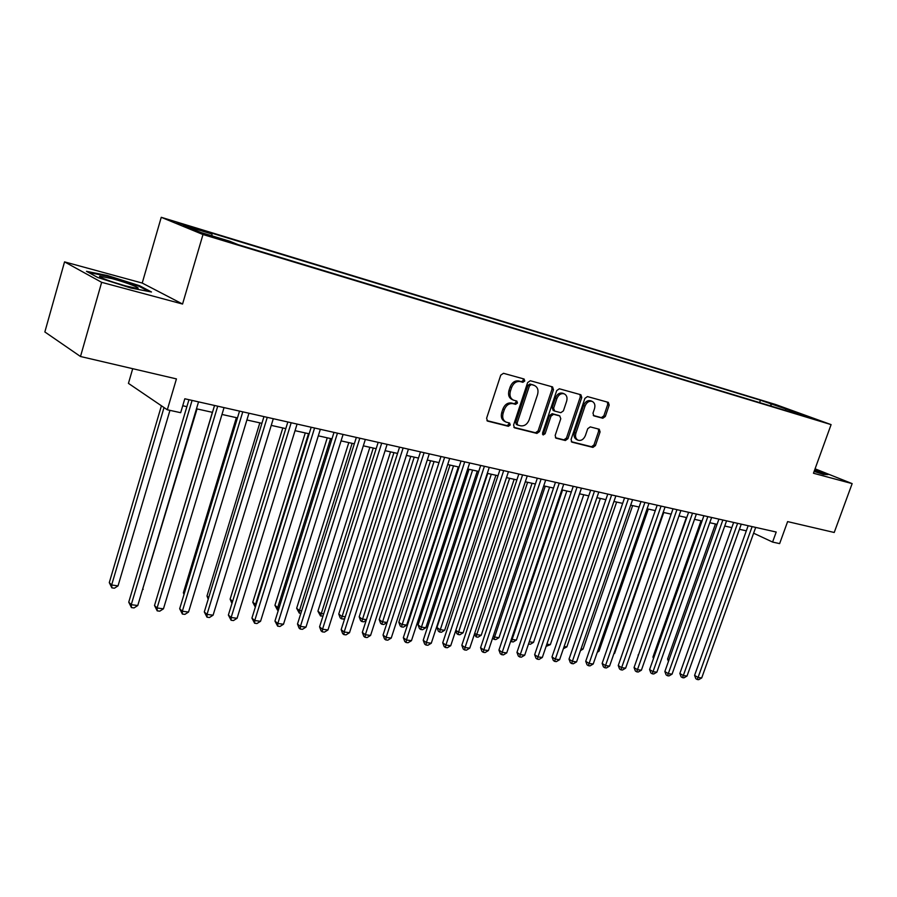 <?xml version="1.0" encoding="UTF-8"?>
<svg xmlns="http://www.w3.org/2000/svg" width="897" height="897" viewBox="0 0 897 897"><rect width="100%" height="100%" fill="white"/><g stroke="black" fill="none" stroke-linecap="round" stroke-linejoin="round"><path stroke-width="1.35" d="M524.767 381.012L524.095 379.016L503.475 373.298L500.739 375.159L486.6 418.282L487.553 421.085L508.364 426.299L510.247 424.987L509.597 423.048L506.132 422.117C503.038 420.458 502.04 417.486 503.139 413.203L504.316 409.649C506.211 405.13 509.092 403.145 512.972 403.661L515.607 404.345L517.491 403.045L516.829 401.082L513.488 400.152C510.337 398.481 509.305 395.465 510.415 391.103L511.593 387.526C513.499 382.997 516.38 381.023 520.26 381.584L522.884 382.313L524.767 381.012M513.118 399.984L512.064 399.513C508.913 397.842 507.893 394.826 508.991 390.475L510.169 386.899C512.064 382.38 514.956 380.406 518.825 380.967L521.449 381.696L523.332 380.406L523.108 378.736M486.925 420.626L506.951 425.627L508.834 424.315L508.7 422.812M505.661 421.893L504.731 421.444C501.636 419.785 500.638 416.825 501.737 412.542L502.903 408.987C504.798 404.491 507.68 402.495 511.559 403.022L514.183 403.706L516.067 402.405L515.887 400.824M768.157 402.45L779.168 406.296L768.157 402.45M602.818 418.26L605.318 416.477L609.198 405.074L608.345 402.372L587.457 396.575L584.9 398.369L571.053 439.474L571.882 442.131L592.928 447.401L595.429 445.596L600.082 431.894L599.263 429.248L590.26 426.894L587.726 428.699L585.405 435.538C583.712 439.407 581.29 440.976 578.139 440.236C575.728 438.936 574.988 436.57 575.908 433.116L585.023 406.094C586.694 402.26 589.082 400.701 592.188 401.396C594.666 402.708 595.44 405.13 594.498 408.673L592.984 413.158L593.825 415.849L602.818 418.26L601.349 417.632L603.849 415.849L607.718 404.457L607.37 402.091M101.653 282.331L182.562 304.038L142.219 283.06L64.55 261.879L101.653 282.331L80.495 356.501L176.44 378.904L167.313 409.783L180.678 412.698L184.804 398.773L776.208 532.033L772.586 542.068L779.639 543.616L787.611 521.606L834.221 532.482L852.15 483.618L815.07 468.817M182.562 304.038L202.991 234.532L831.093 424.617L813.467 473.246L852.15 483.618M553.483 389.713L552.563 386.91L530.306 380.732L527.627 382.582L513.577 425.055L514.497 427.813L536.899 433.419L539.523 431.569L553.483 389.713L552.036 389.096L551.633 386.641M559.336 388.782L580.886 394.758L581.772 397.506L567.913 438.689L565.345 440.517L556.005 438.173L555.153 435.482L560.782 418.708L559.728 415.928L553.595 414.313L550.993 416.152L545.118 433.722L543.145 434.967L542.539 433.072L556.712 390.599L559.336 388.782M80.495 356.501L44.85 331.957L64.55 261.879M188.74 226.694L199.302 229.778L176.922 222.512L188.74 226.694M202.991 234.532L161.247 217.309L775.524 404.48L831.093 424.617M759.602 402.607L760.454 400.219L203.978 230.776L211.883 233.982L212.073 235.889M760.454 400.219L808.746 416.847L793.441 412.205L804.183 416.107L238.075 244.646L229.621 241.203L200.85 232.48L183.537 225.371L211.883 233.982M132.711 368.689L128.439 383.367L167.313 409.783M142.219 283.06L161.247 217.309M753.615 533.199L772.586 542.068M182.741 405.747L186.879 406.666M196.477 408.797L212.477 412.351M221.985 414.459L237.481 417.901M246.899 419.987L261.913 423.317M271.242 425.391L285.795 428.62M295.046 430.672L309.14 433.8M318.312 435.841L331.98 438.868M341.062 440.887L354.315 443.824M363.319 445.831L376.168 448.679M385.105 450.664L397.55 453.422M406.408 455.396L418.495 458.075M427.275 460.026L438.992 462.628L387.1 622.462L383.793 624.503L381.808 624.234L380.631 623.348L379.207 619.569L382.156 621.789L387.1 622.462M447.693 464.556L459.062 467.079M467.696 468.996L478.729 471.441M487.295 473.347L497.992 475.713M506.491 477.596L516.874 479.906M525.294 481.779L535.386 484.01M543.728 485.871L553.516 488.046M561.802 489.874L571.311 491.993M579.529 493.81L588.757 495.862M596.897 497.667L605.867 499.663M613.952 501.457L622.653 503.385M630.669 505.168L639.124 507.04M647.085 508.801L655.292 510.628M663.186 512.378L671.158 514.149M678.995 515.887L686.743 517.603M694.513 519.329L702.037 521M709.751 522.716L717.062 524.341M724.72 526.034L731.817 527.615M739.42 529.297L746.315 530.833M793.441 412.205L792.769 412.642M771.342 406.162L770.68 403.93M785.94 408.572L785.413 410.422M130.917 288.027L151.481 291.996L139.528 285.706L107.651 275.57L86.482 271.32L97.773 277.498L130.917 288.027M814.117 471.43L823.659 474.491L828.088 474.58L814.891 469.31M107.461 276.242L107.651 275.57M139.315 286.446L139.528 285.706M513.891 427.353L535.475 432.746L538.099 430.896L552.036 389.096M531.304 384.622L529.421 385.912L517.098 423.137L517.748 425.077L520.641 425.806C524.453 426.277 527.29 424.292 529.152 419.852L537.561 394.557C538.682 390.195 537.673 387.19 534.522 385.531L529.858 384.006L527.985 385.295L529.421 385.912M517.513 424.943L516.324 424.404L515.685 422.476L527.985 385.295M533.356 385.037L534.04 385.374M529.858 384.006L532.594 384.757M555.422 437.725L563.899 439.844L566.467 438.028L580.303 396.9L579.933 394.489M558.708 415.468L552.16 413.674L549.547 415.502L543.683 433.049L545.118 433.722M542.528 434.305L543.683 433.049M566.635 401.228C567.577 397.64 566.769 395.173 564.213 393.828C561.006 393.088 558.551 394.68 556.858 398.582L553.617 408.27L554.682 411.073L560.816 412.698L563.406 410.871L566.635 401.228M562.957 393.301L562.755 393.211C559.549 392.482 557.104 394.052 555.411 397.954L556.858 398.582M553.236 410.434L552.171 407.63L555.411 397.954M593.298 415.479L601.349 417.632M590.899 400.858L590.719 400.78C587.613 400.084 585.225 401.643 583.555 405.478L585.023 406.094M577.836 440.102L576.693 439.575C574.282 438.274 573.542 435.908 574.461 432.466L583.555 405.478M571.299 441.694L591.471 446.74L593.971 444.934L598.624 431.255L598.344 429.001M161.426 405.769L109.288 582.624L111.654 585.001L118.034 585.876L169.948 410.355M164.028 407.541L111.654 585.001L111.878 587.86L109.288 582.624M118.034 585.876L114.435 588.208L111.878 587.86M188.953 399.703L128.742 602.167L131.254 604.69L192.07 400.41M137.768 605.52L134.045 607.919L131.444 607.583L131.254 604.69L137.768 605.52L198.54 401.867M131.444 607.583L128.742 602.167M112.203 278.653L99.881 276.231C96.988 276.568 112.618 282.443 125.771 285.93L136.266 288.262C143.868 289.26 127.296 282.678 112.203 278.653M124.122 285.481L112.831 282.039M88.568 272.464L107.842 276.321L138.743 286.143L148.891 291.491M814.128 471.396L819.443 472.719L814.577 470.174M814.734 469.736L826.776 474.558M142.634 589.217L197.037 408.92M143.195 589.295L142.477 589.766M212.376 412.328L159.296 589.531M236.371 417.654L183.369 592.771L184.277 593.601M184.02 594.453L183.369 592.771M259.838 422.857L206.994 596L208.709 597.525M208.205 599.162L206.994 596M214.54 405.478L154.508 605.497L157.087 608.009L217.724 406.195M163.456 608.816L159.756 611.182L157.21 610.857L157.087 608.009L163.456 608.816L224.037 407.619M157.21 610.857L154.508 605.497M239.533 411.106L179.68 608.749L182.326 611.249L242.773 411.835M188.549 612.046L184.883 614.378L182.394 614.064L182.326 611.249L188.549 612.046L248.951 413.225M182.394 614.064L179.68 608.749M263.953 416.612L204.303 611.945L207.005 614.411L267.261 417.352M213.082 615.196L209.45 617.506L207.016 617.192L207.005 614.411L213.082 615.196L273.293 418.708M207.016 617.192L204.303 611.945M287.836 421.994L228.376 615.05L231.134 617.517L291.189 422.745M237.077 618.28L233.467 620.556L231.09 620.253L231.134 617.517L237.077 618.28L297.086 424.068M231.09 620.253L228.376 615.05M282.802 427.959L230.125 599.162L232.603 601.315M231.942 603.457L230.125 599.162M311.181 427.252L251.922 618.1L254.737 620.545L314.578 428.015M260.556 621.285L256.957 623.538L254.636 623.247L254.737 620.545L260.556 621.285L320.341 429.315M254.636 623.247L251.922 618.1M305.272 432.948L252.775 602.268L256.094 604.645M308.523 433.666L255.477 604.567L255.387 606.921M255.32 607.146L252.775 602.268M333.998 432.388L274.953 621.083L277.823 623.505L337.451 433.173M283.508 624.234L279.954 626.465L277.678 626.173L277.823 623.505L283.508 624.234L343.091 434.44M277.678 626.173L274.953 621.083M327.259 437.826L274.942 605.296L277.689 607.583L279.124 607.774M330.556 438.555L277.689 607.583L277.554 610.184L274.942 605.296M278.339 610.285L277.554 610.184M356.333 437.422L297.501 623.998L300.405 626.409L359.82 438.207M305.978 627.126L302.446 629.324L300.215 629.044L300.405 626.409L305.978 627.126L365.337 439.452M300.215 629.044L299.049 628.068L297.501 623.998M348.798 442.602L296.649 608.278L299.452 610.543L301.65 610.846M352.129 443.342L299.452 610.543L299.262 613.111L296.649 608.278M300.865 613.324L299.262 613.111M378.175 442.344L319.567 626.857L322.516 629.246L381.707 443.14M327.977 629.952L324.456 632.127L322.281 631.847L322.516 629.246L327.977 629.952L387.112 444.363M322.281 631.847L321.104 630.883L319.567 626.857M369.878 447.278L317.919 611.182L320.756 613.436L323.694 613.84M373.253 448.029L320.532 615.981L317.919 611.182M322.998 616.026L320.532 615.981M399.557 447.166L341.163 629.649L344.156 632.026L403.123 447.973M349.505 632.71L346.018 634.863L343.876 634.594L344.156 632.026L349.505 632.71L408.415 449.162M343.876 634.594L342.688 633.641L341.163 629.649M390.531 451.864L338.763 614.041L341.634 616.273L345.289 616.777M393.94 452.626L341.376 618.784L340.221 617.887L338.763 614.041M344.829 618.19L343.428 619.065L341.376 618.784M420.491 451.875L362.321 632.385L365.359 634.751L424.09 452.693M370.584 635.424L367.12 637.543L365.034 637.285L365.359 634.751L370.584 635.424L429.259 453.86M365.034 637.285L363.823 636.332L362.321 632.385M410.759 456.36L359.181 616.833L362.096 619.065L366.425 619.648M414.212 457.122L361.794 621.531L360.628 620.646L359.181 616.833M366.211 620.332L363.812 621.812L361.794 621.531M440.976 456.495L383.041 635.065L386.114 637.408L444.62 457.313M391.238 638.07L387.796 640.178L385.755 639.92L386.114 637.408L391.238 638.07L449.677 458.457M385.755 639.92L384.521 638.978L383.041 635.065M430.582 460.755L379.207 619.569M434.058 461.529L381.808 624.234M461.047 461.013L403.336 637.689L406.442 640.021L464.713 461.843M411.465 640.671L408.057 642.745L406.049 642.499L406.442 640.021L411.465 640.671L469.669 462.964M406.049 642.499L404.805 641.557L403.336 637.689M480.702 465.442L423.227 640.267L426.367 642.577L484.402 466.283M431.289 643.216L427.903 645.268L425.929 645.021L426.367 642.577L431.289 643.216L489.257 467.371M425.929 645.021L424.673 644.091L423.227 640.267M499.954 469.781L442.726 642.79L445.899 645.089L503.688 470.622M450.72 645.705L447.356 647.746L445.428 647.499L445.899 645.089L450.72 645.705L508.442 471.699M445.428 647.499L444.161 646.58L442.726 642.79M450.014 465.072L398.829 622.26L401.811 624.458L406.666 625.119L458.322 466.911M453.523 465.846L401.43 626.88L400.241 625.994L398.829 622.26M406.666 625.119L403.37 627.138L401.43 626.88M469.064 469.299L418.069 624.895L421.085 627.081L425.851 627.732L477.305 471.127M472.596 470.084L420.671 629.47L419.471 628.584L418.069 624.895M425.851 627.732L422.577 629.728L420.671 629.47M487.733 473.437L436.94 627.474L439.99 629.649L444.654 630.288L495.906 475.253M491.298 474.233L439.541 632.015L438.33 631.14L436.94 627.474M444.654 630.288L441.414 632.262L439.541 632.015M518.825 474.042L461.832 645.257L465.038 647.544L522.581 474.883M469.759 648.15L466.418 650.168L464.534 649.933L465.038 647.544L469.759 648.15L527.245 475.937M464.534 649.933L463.244 649.013L461.832 645.257M509.631 478.303L458.535 632.172L463.11 632.8L514.16 479.301M455.833 630.277L458.535 632.172L458.053 634.504L456.831 633.641L455.71 630.669M463.11 632.8L459.892 634.751L458.053 634.504M537.325 478.202L480.568 647.69L483.797 649.955L541.104 479.054M488.428 650.549L485.109 652.545L483.259 652.31L483.797 649.955L488.428 650.549L545.668 480.086M483.259 652.31L481.969 651.401L480.568 647.69M527.615 482.294L476.722 634.65L481.218 635.255L532.056 483.281M474.726 633.26L476.722 634.65L476.217 636.948L474.345 634.414M481.218 635.255L478.011 637.195L476.217 636.948M555.456 482.294L498.945 650.067L502.197 652.321L559.257 483.147M506.738 652.904L503.452 654.877L501.625 654.642L502.197 652.321L506.738 652.904L563.731 484.156M501.625 654.642L500.324 653.745L498.945 650.067M545.253 486.208L494.572 637.072L498.979 637.677L549.614 487.172M493.26 636.175L494.572 637.072L494.034 639.348L492.621 638.059M498.979 637.677L495.806 639.583L494.034 639.348M573.239 486.297L516.964 652.388L520.249 654.642L577.051 487.161M524.7 655.214L521.426 657.165L519.643 656.94L520.249 654.642L524.7 655.214L581.447 488.147M519.643 656.94L518.331 656.032L516.964 652.388M562.565 490.054L512.086 639.46L516.414 640.043L566.837 490.995M511.436 639.012L512.086 639.46L511.525 641.703L510.707 641.153M516.414 640.043L513.263 641.938L511.525 641.703M590.674 490.222L534.646 654.687L537.942 656.907L594.509 491.085M542.315 657.467L539.075 659.407L537.325 659.183L537.942 656.907L542.315 657.467L598.815 492.061M537.325 659.183L536.002 658.286L534.646 654.687M579.552 493.821L529.286 641.792L533.536 642.375L583.745 494.752M529.264 641.781L528.535 643.911M533.536 642.375L530.396 644.248L528.703 644.024M607.774 494.079L551.991 656.929L555.321 659.138L611.631 494.953M559.605 659.687L556.375 661.605L554.66 661.392L555.321 659.138L559.605 659.687L615.858 495.906M554.66 661.392L553.337 660.495L551.991 656.929M546.856 644.181L550.343 644.651L600.34 498.429M550.343 644.651L546.116 646.367M624.559 497.857L569.023 659.127L572.364 661.324L628.427 498.732M576.569 661.874L573.362 663.769L571.681 663.556L572.364 661.324L576.569 661.874L632.576 499.663M571.681 663.556L570.346 662.67L569.023 659.127M564.123 646.535L566.848 646.905L616.631 502.051M566.848 646.905L563.383 648.699M641.019 501.569L585.73 661.291L589.094 663.477L644.898 502.443M593.22 664.004L590.035 665.888L588.387 665.675L589.094 663.477L593.22 664.004L648.968 503.363M588.387 665.675L587.042 664.8L585.73 661.291M581.077 648.834L583.05 649.103L632.62 505.594M583.05 649.103L580.449 650.65M597.705 651.099L598.972 651.267L648.329 509.081M598.972 651.267L597.301 652.254M614.03 653.319L614.613 653.397L663.758 512.512M614.613 653.397L613.851 653.846M657.176 505.213L602.134 663.41L605.509 665.585L661.067 506.087M609.568 666.101L606.406 667.962L604.78 667.76L605.509 665.585L609.568 666.101L665.069 506.984M604.78 667.76L603.434 666.886L602.134 663.41M673.03 508.79L618.246 665.496L621.632 667.66L676.943 509.664M625.624 668.164L622.484 670.014L620.881 669.812L621.632 667.66L625.624 668.164L680.868 510.55M620.881 669.812L619.524 668.938L618.246 665.496M688.604 512.299L634.056 667.547L637.464 669.689L692.529 513.174M641.389 670.194L638.26 672.021L636.702 671.819L637.464 669.689L641.389 670.194L696.375 514.048M636.702 671.819L635.334 670.956L634.056 667.547M703.898 515.741L649.596 669.554L653.016 671.685L707.823 516.627M656.862 672.178L653.767 673.983L652.231 673.793L653.016 671.685L656.862 672.178L711.613 517.479M652.231 673.793L650.863 672.941L649.596 669.554M686.34 517.524L638.395 655.214M638.26 655.584L638.047 655.001M718.912 519.128L664.856 671.528L668.299 673.647L722.847 520.013M672.077 674.129L668.994 675.923L667.48 675.733L668.299 673.647L672.077 674.129L726.57 520.843M667.48 675.733L666.112 674.88L664.856 671.528M701.028 520.776L652.938 657.041L653.823 657.579M653.487 658.521L652.938 657.041M733.656 522.446L679.859 673.468L683.301 675.576L737.614 523.332M687.012 676.046L683.963 677.829L682.471 677.639L683.301 675.576L687.012 676.046L741.258 524.162M682.471 677.639L681.092 676.798L679.859 673.468M715.458 523.983L667.581 659.048L668.983 659.889M668.456 661.392L667.581 659.048M748.154 525.709L694.592 675.374L698.057 677.47L752.112 526.606M701.701 677.941L698.662 679.691L697.204 679.511L698.057 677.47L701.701 677.941L755.689 527.414M697.204 679.511L695.814 678.67L694.592 675.374M187.35 226.268L187.54 225.618M518.825 380.967L520.26 381.584M510.169 386.899L511.593 387.526M508.991 390.475L510.415 391.103M514.183 403.706L515.607 404.345M511.559 403.022L512.972 403.661M502.903 408.987L504.316 409.649M501.737 412.542L503.139 413.203M506.951 425.627L508.364 426.299M487.194 420.884L487.777 421.164M521.449 381.696L522.884 382.313M538.099 430.896L539.523 431.569M535.475 432.746L536.899 433.419M515.685 422.476L517.098 423.137M580.303 396.9L581.772 397.506M566.467 438.028L567.913 438.689M563.899 439.844L565.345 440.517M558.282 415.277L559.728 415.928M552.16 413.674L553.595 414.313M549.547 415.502L550.993 416.152M552.171 407.63L553.617 408.27M574.461 432.466L575.908 433.116M598.624 431.255L600.082 431.894M593.971 444.934L595.429 445.596M591.471 446.74L592.928 447.401M607.718 404.457L609.198 405.074M603.849 415.849L605.318 416.477M516.324 424.404L517.647 425.021M533.076 384.925L534.522 385.531M558.45 415.333L559.896 415.984M562.755 393.211L564.213 393.828M553.068 410.378L554.413 410.972M590.719 400.78L592.188 401.396M101.126 277.532L99.881 276.231"/></g></svg>
